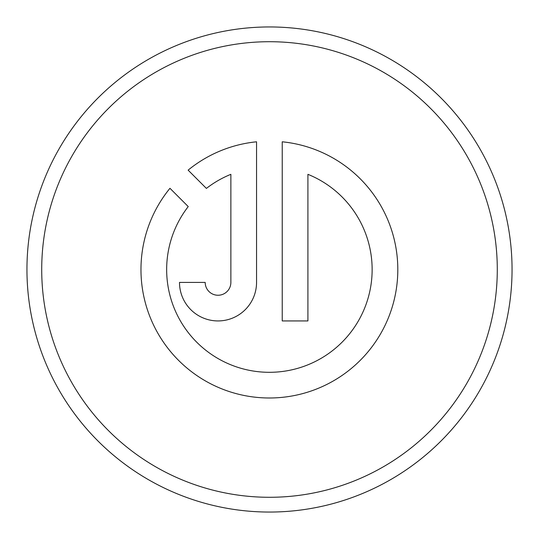 <?xml version="1.0" encoding="UTF-8"?>
<svg xmlns="http://www.w3.org/2000/svg" width="539" height="539" viewBox="0 0 539 539"><rect width="100%" height="100%" fill="white"/><g stroke="black" fill="none" stroke-linecap="round" stroke-linejoin="round"><path stroke-width="0.81" d="M307.917 174.333A102.733 102.733 0 0 1 269.392 372.308A102.733 102.733 0 0 1 188.239 206.578L169.96 188.3A128.417 128.417 0 0 0 269.392 397.991A128.417 128.417 0 0 0 397.809 269.567A128.417 128.417 0 0 0 282.234 141.797L282.234 320.934L307.917 320.934L307.917 174.333M497.288 269.5A227.788 227.788 0 0 0 269.5 41.712A227.788 227.788 0 0 0 41.712 269.5A227.788 227.788 0 0 0 269.5 497.288A227.788 227.788 0 0 0 497.288 269.5M26.95 269.5A242.55 242.55 0 0 1 269.5 26.95A242.55 242.55 0 0 1 512.05 269.5A242.55 242.55 0 0 1 269.5 512.05A242.55 242.55 0 0 1 26.95 269.5M230.867 282.409A12.842 12.842 0 0 1 218.025 295.251A12.842 12.842 0 0 1 205.184 282.409L179.5 282.409A38.525 38.525 0 0 0 218.025 320.934A38.525 38.525 0 0 0 256.551 282.409L256.551 141.797A128.417 128.417 0 0 0 188.124 170.135L206.397 188.414A102.733 102.733 0 0 1 230.867 174.333L230.867 282.409"/></g></svg>
